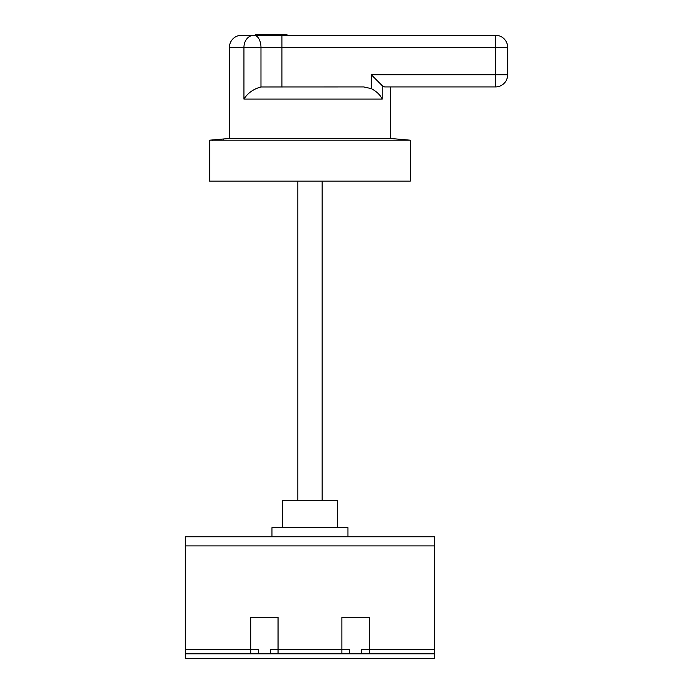 <?xml version="1.0" encoding="UTF-8"?>
<svg xmlns="http://www.w3.org/2000/svg" width="693" height="693" viewBox="0 0 693 693"><rect width="100%" height="100%" fill="white"/><g stroke="black" fill="none" stroke-linecap="round" stroke-linejoin="round"><path stroke-width="1.04" d="M221.621 139.154L212.335 139.96L221.621 139.172M209.658 140.194L227.893 138.6L392.03 138.6L410.265 140.194L209.658 140.194L209.658 181.15L410.265 181.15L410.265 140.194M382.224 99.09L243.945 99.09L243.945 47.419L260.975 47.419A12.162 7.06 90 0 0 253.907 35.256A12.162 9.962 90 0 0 243.945 47.419L229.418 47.419A12.162 12.162 0 0 1 241.571 35.256L495.504 35.256L287.015 35.256L287.015 34.65L255.795 34.65L255.795 35.256L281.938 35.256L281.938 47.419L260.975 47.419L260.975 86.963L363.643 86.928L371.318 88.609L371.318 74.775L382.224 85.681L382.224 99.09C380.266 94.967 376.628 91.476 371.318 88.609M229.418 47.419L229.418 138.6M390.505 86.928L495.504 86.928L384.624 86.928L390.505 86.928L390.505 138.6M384.624 86.928L382.224 85.681M282.605 527.65L282.605 500.294L337.318 500.294L337.318 527.65M271.968 536.772L271.968 527.65L347.955 527.65L347.955 536.772M341.874 653.794L341.874 617.316L369.23 617.316L369.23 653.794M270.443 653.794L270.443 649.228L278.049 649.228L278.049 653.794M361.633 653.794L361.633 649.228L434.58 649.228L434.58 653.794L185.343 653.794L185.343 658.35L434.58 658.35L434.58 653.794M349.471 653.794L349.471 649.228L278.049 649.228L278.049 617.316L250.693 617.316L278.049 617.316M258.29 653.794L258.29 649.228L250.693 649.228L250.693 617.316M434.58 649.228L434.58 545.893L185.343 545.893L185.343 536.772L434.58 536.772L434.58 545.893M185.343 653.794L185.343 545.893M341.874 617.316L369.23 617.316M322.115 181.15L322.115 500.294M297.799 181.15L297.799 500.294M371.318 74.775L507.657 74.775L507.657 47.419L507.657 74.775A12.162 12.162 0 0 1 495.504 86.928L495.504 47.419L281.938 47.419L281.938 86.928M243.945 99.09C247.756 93.044 253.43 88.999 260.975 86.963M495.504 35.256A12.162 12.162 0 0 1 507.657 47.419L495.504 47.419L495.504 35.256M250.693 653.794L250.693 649.228L185.343 649.228M223.233 139.614L223.233 139.007M212.335 140.566L212.335 139.96"/></g></svg>
